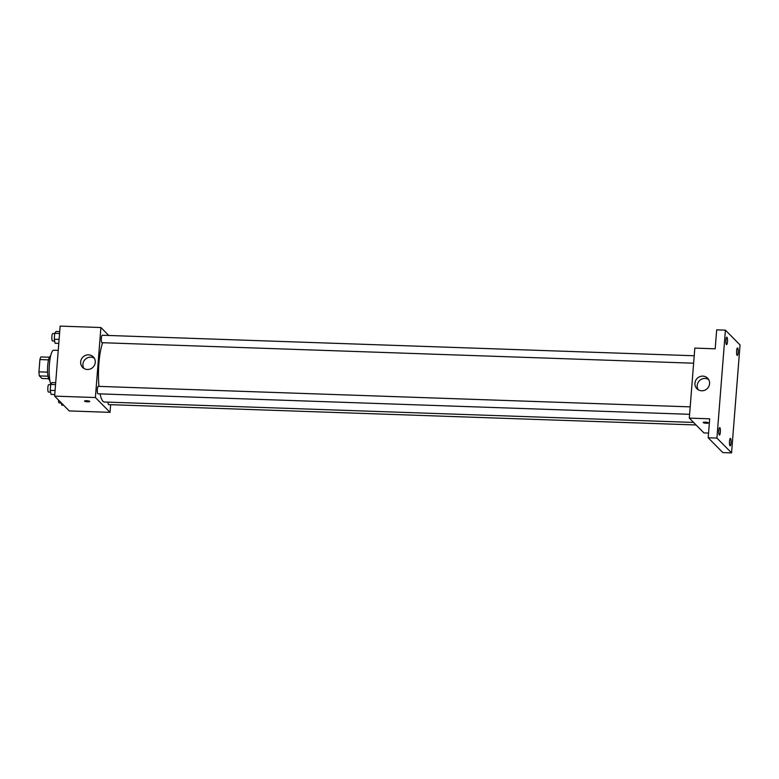 <?xml version="1.0" encoding="UTF-8"?>
<svg xmlns="http://www.w3.org/2000/svg" width="779" height="779" viewBox="0 0 779 779"><rect width="100%" height="100%" fill="white"/><g stroke="black" fill="none" stroke-linecap="round" stroke-linejoin="round"><path stroke-width="1.17" d="M47.597 372.148L38.95 371.846L39.914 359.567A11.549 2.493 92 0 1 40.878 356.938L49.408 357.23M48.658 378.721L41.949 378.497L39.388 375.897A11.549 2.493 92 0 1 38.95 371.846M48.006 376.199L39.388 375.897M49.768 379.948L49.739 379.938A11.928 2.571 -88 0 1 47.577 367.931A11.928 2.571 -88 0 1 50.557 356.091L50.596 356.091M48.541 359.869L39.914 359.567M58.23 350.384L53.683 350.229A17.898 3.856 92 0 0 49.428 364.056A17.898 3.856 92 0 0 50.849 384.222M110.628 404.681L110.024 412.344L69.263 410.932L54.637 396.122L60.149 326.109L100.9 327.521L108.758 335.476M100.063 393.882A32.105 6.923 92 0 0 102.994 401.321A32.105 6.923 92 0 0 104.357 402.013L693.573 422.432M102.692 342.721A32.105 6.923 92 0 0 98.972 386.384M110.024 412.344L95.398 397.533L100.9 327.521M694.216 355.76L102.263 335.252A3.729 0.808 92 0 0 101.348 338.573A3.729 0.808 92 0 0 101.845 342.624A3.729 0.808 92 0 0 102.01 342.702L693.631 363.199M107.989 402.139A3.729 0.808 92 0 0 108.505 404.535A3.729 0.808 92 0 0 108.661 404.613L696.085 424.974M689.61 414.311L97.988 393.814A3.729 0.808 -88 0 1 97.307 390.055A3.729 0.808 -88 0 1 98.242 386.355L690.194 406.862M95.398 397.533L54.637 396.122M87.384 369.489A7.478 7.157 135.3 0 1 82.925 357.084A7.478 7.157 135.3 0 1 94.571 365.039A7.478 7.157 135.3 0 1 87.384 369.489M89.682 401.36A2.61 0.506 4.5 0 1 89.741 401.477A2.61 0.506 4.5 0 1 87.092 401.779A2.61 0.506 4.5 0 1 84.531 401.068A2.61 0.506 4.5 0 1 86.888 400.747A2.61 0.506 4.5 0 1 89.682 401.36M89.741 401.477A2.61 0.506 4.5 0 1 87.092 401.779A2.61 0.506 4.5 0 1 84.531 401.068M83.908 368.448A7.478 7.157 135.3 0 1 94.278 358.204M708.559 433.075L703.934 432.92L689.308 418.109L694.819 348.106L715.19 348.807L716.69 329.848L725.424 330.15L740.05 344.951L731.559 452.891L722.824 452.589L708.189 437.779L709.688 418.82L689.308 418.109M731.559 452.891L716.923 438.08L708.189 437.779M716.923 438.08L725.424 330.15M701.675 390.776A7.478 7.157 135.3 0 1 697.215 378.37A7.478 7.157 135.3 0 1 708.861 386.326A7.478 7.157 135.3 0 1 701.675 390.776M708.335 422.793A2.61 0.506 4.5 0 1 708.393 422.909A2.61 0.506 4.5 0 1 705.755 423.211A2.61 0.506 4.5 0 1 703.194 422.5A2.61 0.506 4.5 0 1 705.54 422.179A2.61 0.506 4.5 0 1 708.335 422.793M708.393 422.909A2.61 0.506 4.5 0 1 705.755 423.211A2.61 0.506 4.5 0 1 703.194 422.5M698.198 389.734A7.478 7.157 135.3 0 1 708.569 379.48M727.469 341.669A3.729 0.808 -88 0 1 726.573 344.63A3.729 0.808 -88 0 1 725.95 340.131A3.729 0.808 -88 0 1 726.836 337.171A3.729 0.808 -88 0 1 727.469 341.669M720.351 432.102A3.729 0.808 -88 0 1 719.465 435.052A3.729 0.808 -88 0 1 718.832 430.553A3.729 0.808 -88 0 1 719.718 427.603A3.729 0.808 -88 0 1 720.351 432.102M731.033 442.91A3.729 0.808 -88 0 1 730.137 445.861A3.729 0.808 -88 0 1 729.504 441.362A3.729 0.808 -88 0 1 730.4 438.411A3.729 0.808 -88 0 1 731.033 442.91M738.151 352.478A3.729 0.808 -88 0 1 737.255 355.438A3.729 0.808 -88 0 1 736.622 350.939A3.729 0.808 -88 0 1 737.518 347.979A3.729 0.808 -88 0 1 738.151 352.478M54.764 394.495L51.063 394.359L50.236 390.337L50.693 384.437L51.998 382.577L55.689 382.703M55.075 390.503L50.236 390.337M55.543 384.612L50.693 384.437M50.674 384.709L48.746 384.641A3.729 0.808 92 0 0 47.831 387.961A3.729 0.808 92 0 0 48.337 392.012A3.729 0.808 92 0 0 48.493 392.09L50.616 392.168M58.785 343.383L55.085 343.257L54.257 339.225L54.715 333.334L56.02 331.464L59.71 331.591M59.097 339.401L54.257 339.225M59.564 333.5L54.715 333.334M54.696 333.597L52.768 333.529A3.729 0.808 92 0 0 51.852 336.859A3.729 0.808 92 0 0 52.359 340.91A3.729 0.808 92 0 0 52.514 340.988L54.637 341.056M63.644 405.236L61.745 405.168L61.259 402.831M58.483 400.017A3.729 0.808 92 0 0 59.009 402.821A3.729 0.808 92 0 0 59.175 402.899L61.288 402.977"/></g></svg>
